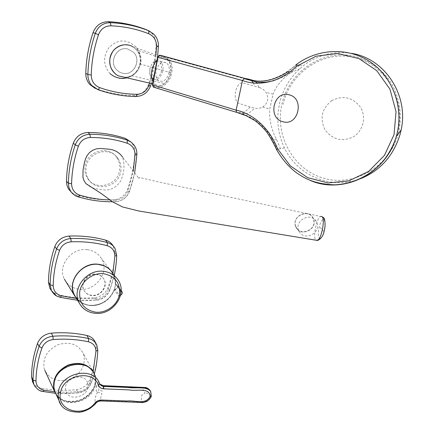 <?xml version="1.0" encoding="UTF-8"?>
<svg xmlns="http://www.w3.org/2000/svg" width="434" height="434" viewBox="0 0 434 434"><rect width="100%" height="100%" fill="white"/><g stroke="black" fill="none" stroke-linecap="round" stroke-linejoin="round"><path stroke-width="0.33" stroke-dasharray="2.17 1.63" d="M127.487 48.906C116.865 46.199 108.652 61.623 116.399 69.608L119.334 72.022L122.844 73.324C133.656 75.934 141.69 60.044 133.444 52.199L127.487 48.906M122.936 73.373L119.421 72.066L116.491 69.657C108.739 61.671 116.952 46.237 127.58 48.944L133.536 52.243C141.788 60.087 133.753 75.983 122.936 73.373M128.708 45.147C139.612 47.333 144.256 62.675 136.889 71.355C133.726 75.207 129.744 77.214 124.938 77.371M136.233 71.762C141.929 63.288 141.772 54.988 135.766 46.861C126.636 38.675 117.625 39.017 108.728 47.892C102.901 56.8 103.249 65.284 109.753 73.351C118.949 80.919 127.77 80.393 136.233 71.762M118.227 75.809L115.927 74.377M156.755 60.467C160.504 56.935 164.047 56.355 167.378 58.736L169.249 60.874C171.153 64.118 171.68 68.078 170.822 72.755L140.334 64.026C141.213 58.655 139.965 53.941 136.585 49.888L169.249 60.874M152.909 81.212L155.611 84.522C158.475 86.393 161.529 86.089 164.774 83.605C167.806 81.022 169.824 77.409 170.822 72.755M125.209 77.436L131.773 75.749C136.341 73.243 139.195 69.331 140.334 64.026M167.378 58.736L133.086 46.937L136.585 49.888M161.497 70.471C160.195 79.059 150.918 81.538 149.768 73.444L149.811 69.223C150.679 65.284 152.475 62.691 155.209 61.433C159.929 60.717 162.028 63.727 161.497 70.471M149.844 69.348L149.795 74.051L152.339 78.766C157.097 80.822 160.591 78.147 162.826 70.737C163.488 66.418 162.642 63.245 160.292 61.221L158.182 60.369L155.849 60.689C152.811 62.084 150.81 64.97 149.844 69.348M169.059 72.516C166.808 79.97 163.314 82.666 158.573 80.61C156.289 78.608 155.47 75.456 156.115 71.154C158.367 63.679 161.849 60.95 166.564 62.963C168.902 64.992 169.737 68.176 169.059 72.516M398.374 133.466C389.45 167.068 353.992 187.076 323.856 178.282C293.644 169.933 274.532 135.978 281.91 104.149C288.892 72.104 322.061 48.917 354.139 56.176C367.793 59.821 379.191 67.313 388.332 78.652C399.329 94.205 403.002 114.625 398.374 133.466L400.159 134.073M159.972 56.187C167.719 56.507 171.224 61.997 170.481 72.652C167.274 82.981 161.92 87.5 154.417 86.198L153.484 86.165L152.708 84.76L157.792 57.239L159.056 56.024L159.972 56.187L160.792 55.378M260.167 87.744L243.279 83.057C236.031 80.632 231.778 100.813 238.933 103.39L250.044 106.976L256.131 108.424L259.662 108.24L262.657 107.046C268.049 103.162 269.14 98.23 265.933 92.258L263.308 89.447L260.167 87.744M351.507 53.371C333.827 50.707 317.818 54.798 303.485 65.642L299.742 68.789C289.429 78.386 282.675 90.022 279.491 103.693L278.129 112.156C276.984 124.77 279.084 136.672 284.433 147.864C297.496 175.835 331.462 190.211 360.676 178.629M284.433 147.864L280.516 148.672L276.653 139.791C271.396 129.912 269.091 119.648 269.736 108.994L273.057 94.183L265.933 92.258M287.416 72.001L296.829 64.812L299.78 65.116L290.926 72.624C281.888 79.026 275.932 86.209 273.057 94.183M280.516 148.672L276.637 149.415C284.297 163.754 295.424 174.061 310.017 180.343M276.653 139.791L272.183 139.081L277.44 149.269M244.548 113.789L240.539 112.547L237.273 112.59L154.021 87.348L242.134 113.833L244.548 113.789C248.671 113.496 251.942 111.581 254.357 108.044M245.536 115.428C259.044 120.983 269.411 132.31 276.637 149.415L276.496 149.48M242.134 113.833C247.548 115.547 252.789 118.298 257.861 122.079C264.154 127.222 268.928 132.885 272.183 139.081M296.829 64.812L296.048 64.753C278.384 79.992 261.235 84.511 244.597 78.321M262.657 107.046L269.736 108.994M258.897 87.321L256.999 83.16M154.417 86.198L154.954 87.375C160.987 88.579 166.07 85.509 170.199 78.169C173.459 69.326 172.672 62.556 167.828 57.858L166.097 56.821M298.776 230.514C294.257 220.488 310.869 211.694 316.169 221.329L316.874 222.751C321.344 232.982 304.353 241.537 299.308 231.615L298.776 230.514M323.959 231.512C322.321 236.959 320.731 239.167 319.18 238.136C317.932 236.031 317.965 232.157 319.272 226.521C320.856 221.15 322.44 218.91 324.019 219.794C325.321 221.823 325.299 225.729 323.959 231.512L319.272 226.521M119.529 170.692C120.408 165.783 119.464 161.334 116.697 157.341C108.825 145.14 87.212 150.75 85.14 165.755C84.38 170.247 85.156 174.359 87.462 178.103C95.008 191.22 117.283 185.904 119.529 170.692M120.728 171.756C121.607 166.824 120.663 162.359 117.891 158.356C109.997 146.106 88.292 151.748 86.203 166.813C85.438 171.322 86.214 175.455 88.531 179.209C96.104 192.376 118.466 187.027 120.728 171.756M85.948 183.615C89.773 187.141 94.39 189.034 99.809 189.295C108.825 191.394 115.791 188.606 120.701 180.918C124.249 172.987 124.894 165.083 122.638 157.195L139.189 178.77L138.815 177.902L139.173 177.381L158.204 181.884L320.525 216.463C316.489 218.101 312.702 237.344 315.854 240.235M320.71 216.376L321.089 216.457M71.594 192.479L76.585 195.116C88.688 198.647 100.954 200.237 113.377 199.89C120.104 199.32 124.802 195.87 127.477 189.533C131.768 177.625 134.22 165.3 134.822 152.562C134.941 149.198 134.068 146.177 132.202 143.486L131.019 142.037M110.339 199.933L116.171 199.895C121.683 199.407 125.54 196.569 127.742 191.394L133.2 171.273M132.202 143.486L134.182 145.222C136.043 147.902 136.905 150.907 136.791 154.244C136.211 167.079 133.737 179.47 129.381 191.416C126.706 197.698 122.03 201.132 115.363 201.712C102.912 202.103 90.587 200.513 78.386 196.944M44.149 368.325L44.81 370.316C49.883 379.571 58.178 382.566 69.7 379.3C80.567 374.216 85.335 366.426 84.001 355.918L82.981 352.956C77.746 344.097 69.418 341.363 58.004 344.748C47.203 350.043 42.581 357.904 44.149 368.325M55.156 392.444C56.979 396.139 59.876 398.841 63.841 400.549L63.841 400.549C74.887 405.551 90.858 398.059 94.493 386.325L95.339 382.783L95.48 379.24L95.073 376.484L93.549 372.486M87.749 383.607C91.259 395.819 68.436 403.229 65.773 390.638C62.095 378.253 85.352 370.929 87.749 383.607M32.848 382.311C34.644 385.435 37.454 387.399 41.29 388.197C52.856 390.378 64.563 390.866 76.4 389.656C82.802 388.674 87.239 385.338 89.697 379.641C93.625 368.992 95.784 358.131 96.174 347.048L95.192 341.987M93.191 371.596L89.55 383.401L91.173 383.238L91.221 382.745C88.764 388.376 84.359 391.696 78.006 392.699L78.397 392.862L78.641 391.62C83.881 390.784 87.516 388.045 89.55 383.401M54.706 391.772L66.662 392.309L78.641 391.62M97.802 350.151L97.748 350.005C97.373 361.186 95.198 372.101 91.221 382.745L89.697 379.641M96.983 345.464L97.748 350.005L96.174 347.048M76.4 389.656L78.006 392.699C66.142 393.98 54.38 393.508 42.733 391.278L42.83 391.435M41.29 388.197L42.733 391.278C39.521 390.622 36.993 389.097 35.159 386.705M51.272 290.379L54.429 293.107L58.373 294.735C70.205 297.55 82.183 298.554 94.308 297.751C100.867 296.959 105.435 293.568 107.995 287.563C112.097 276.312 114.397 264.751 114.885 252.886L113.274 246.073M112.889 273.268L108.044 290.433L109.688 290.465L109.699 290.096C107.133 296.037 102.603 299.417 96.093 300.219L96.478 300.29L96.809 298.793C102.18 298.125 105.923 295.337 108.044 290.433M76.417 298.462L96.809 298.793M116.713 255.376L116.648 255.246C116.176 267.214 113.86 278.834 109.699 290.096L107.995 287.563M115.14 248.66L116.648 255.246L114.885 252.886M94.308 297.751L96.093 300.219C83.941 301.087 71.908 300.095 59.99 297.23L60.022 297.285M58.373 294.735L59.99 297.23L56.458 295.842M95.144 88.368L96.033 88.715C108.424 93.055 120.988 95.306 133.721 95.475C140.616 95.165 145.461 91.655 148.254 84.95C152.757 72.315 155.377 59.149 156.104 45.451C156.267 40.671 154.775 36.597 151.64 33.212L147.522 30.217M149.659 83.133C152.757 73.992 154.84 64.547 155.909 54.787M151.64 33.212L153.886 34.205M154.021 34.346C157.032 37.687 158.459 41.691 158.307 46.357C157.602 60.152 154.96 73.4 150.386 86.089C147.587 92.746 142.77 96.234 135.934 96.554C123.169 96.408 110.545 94.145 98.051 89.767M97.721 392.076L101.968 393.551C100.824 396.676 100.384 399.052 100.645 400.685C98.697 400.69 97.059 401.439 95.735 402.931C94.417 400.674 94.97 397.121 97.395 392.282L98.773 390.128L98.551 386.558C98.095 381.627 98.453 380.661 99.63 383.661L99.934 384.329M98.551 386.558C97.867 383.851 97.238 383.868 96.657 386.618C95.979 390.095 96.229 391.983 97.395 392.282M96.657 386.618L95.513 384.524C92.751 403.392 61.096 409.707 55.02 392.152M95.513 384.524C96.24 380.77 95.854 377.271 94.368 374.021L99.321 382.896M103.238 386.276L102.945 388.777L98.686 387.307M96.001 274.082C99.527 274.505 102.131 276.16 103.818 279.04C108.082 286.028 100.471 296.373 91.889 295.294C88.205 294.887 85.52 293.14 83.827 290.064C79.818 283.06 87.532 272.915 96.001 274.082M96.223 274.391C99.755 274.814 102.359 276.469 104.046 279.35C108.316 286.342 100.699 296.699 92.106 295.619C88.422 295.212 85.731 293.465 84.039 290.389C80.03 283.375 87.749 273.225 96.223 274.391M76.281 298.245C79.764 302.569 84.413 305.004 90.234 305.558C101.61 305.639 109.628 300.502 114.288 290.14L118.628 295.993C120.082 297.865 121.482 290.986 119.936 289.543L115.569 283.776L115.064 278.557L113.171 273.751L118.628 280.809C127.276 294.567 112.276 315.241 95.209 313.239L90.201 312.252L85.688 310.115M119.936 289.543L121.021 292.37M120.668 294.605L120.137 295.391L119.48 295.348L115.086 289.277L114.077 290.037C109.455 300.312 101.502 305.406 90.223 305.324C79.037 304.527 70.818 294.192 72.95 283.142C74.919 272.075 86.86 263.259 98.149 264.485C109.222 266.476 114.956 272.894 115.346 283.727L116.019 284.639C118.276 286.418 117.961 287.964 115.086 289.277M87.201 249.68C71.491 247.337 57.098 266.004 64.395 279.165C67.579 285.116 72.679 288.491 79.693 289.283C95.822 291.344 109.867 271.89 101.605 258.794C98.447 253.559 93.646 250.521 87.201 249.68M131.773 75.749L164.774 83.605M397.414 133.195C406.555 100.422 385.566 63.988 354.025 57.31C322.522 50.165 289.966 72.934 283.093 104.415M331.782 100.623C321.751 108.63 319.516 118.379 325.088 129.875C332.634 139.791 342.068 142.092 353.385 136.786C363.112 131.122 366.621 116.876 360.448 107.225C352.636 97.189 343.082 94.986 331.782 100.623M299.78 65.116L303.485 65.642M292.272 71.447L289.505 71.849M251.416 79.883L251.856 79.992M250.044 106.976C247.065 110.741 243.897 112.601 240.539 112.547M248.649 79.151L249.827 79.596M253.402 82.878L254.617 85.965M159.056 56.024L159.788 55.216M153.831 87.25L153.484 86.165M295.706 226.602C291.247 216.723 307.587 208.07 312.811 217.559L313.505 218.964C317.921 229.043 301.207 237.469 296.227 227.687L295.706 226.602M295.842 226.477C291.154 215.893 309.54 207.994 313.294 218.991C317.862 229.57 299.655 237.365 295.842 226.477M316.337 240.268L318.1 239.66L319.18 238.136M324.019 219.794L323.666 217.749L322.212 216.702M136.873 154.341L134.822 152.562M127.742 191.394L129.381 191.416L127.477 189.533M116.171 199.895L115.721 201.702L115.363 201.712L113.377 199.89M78.348 196.9L76.585 195.116M55.764 393.801C57.695 396.85 60.386 399.096 63.841 400.549C77.583 403.332 87.798 398.591 94.493 386.325L95.366 382.739L95.545 379.848L94.449 374.168L95.089 376.245C96.413 387.036 91.455 395.092 80.214 400.414C68.306 403.88 59.756 400.875 54.554 391.414M158.405 46.411L156.104 45.451M150.468 86.138L148.254 84.95M135.934 96.554L133.721 95.475M97.639 89.556L96.033 88.715M95.735 402.931L95.8 403.056C86.952 414.345 67.563 415.3 60.793 404.439M102.457 391.164L98.773 390.128M150.365 390.85L151.103 395.482C149.725 399.719 146.768 401.965 142.233 402.22C141.272 400.577 141.11 398.222 141.744 395.152L143.616 394.539L144.696 392.911C144.858 391.49 144.213 390.676 142.764 390.47L144.066 387.448L144.782 387.47M151.26 395.803L151.178 395.602C147.56 405.665 135.424 401.374 127.574 401.797L100.715 400.81C98.768 400.815 97.129 401.564 95.8 403.056L95.865 403.257M149.969 390.302L150.674 391.365L151.178 395.602M151.103 395.482C150.012 393.936 147.875 393.085 144.696 392.911M142.233 402.22L100.645 400.685M114.077 290.037L115.129 289.505C117.343 288.914 118.14 287.612 117.511 285.599L115.346 283.727M121.124 290.574L120.506 290.313L116.019 284.639M120.516 295.272L120.115 295.337C120.652 294.946 120.625 293.151 120.034 289.955L115.666 284.189L117.511 285.599L121.124 290.351M118.628 295.993L119.48 295.348C121.732 294.746 122.54 293.422 121.905 291.382L121.547 290.91M98.149 264.485C86.86 263.259 74.919 272.075 72.95 283.142C70.818 294.192 79.037 304.527 90.223 305.324C101.382 306.285 112.862 297.713 114.961 286.907C117.229 276.122 109.466 265.543 98.149 264.485M111.717 271.581L113.073 273.626C121.596 287.172 106.91 307.446 90.147 305.428C83.632 304.776 78.646 301.858 75.201 296.682M126.929 77.838C130.965 76.802 134.307 74.67 136.954 71.453C142.732 62.935 142.33 54.722 135.75 46.807M155.611 84.522L152.573 83.811M149.768 73.444L149.795 74.051M152.339 78.766L158.573 80.61M290.932 72.614L299.742 68.789M273.68 80.691C280.82 78.717 289.451 73.2 290.926 72.624L290.926 72.624M159.452 55.259L160.558 55.411C164.383 56.16 166.802 56.973 167.828 57.858L243.751 78.527M160.292 61.221L166.564 62.963M155.209 61.433L155.849 60.689M316.169 221.329L312.811 217.559C307.57 208.076 291.247 216.718 295.7 226.597L299.308 231.615M116.697 157.341L117.891 158.356M87.462 178.103L88.531 179.209M112.46 201.767L115.721 201.702C122.209 201.072 126.771 197.72 129.408 191.649L134.643 173.03M94.048 373.207L82.981 352.956M94.303 373.793L91.173 383.238C88.71 388.68 84.451 391.886 78.391 392.862L66.928 393.681L55.465 393.291M96.771 344.97L96.131 343.75M114.267 275.167L109.688 290.465C107.144 296.2 102.739 299.476 96.478 300.29L77.529 300.247M115.081 248.541L113.312 246.143M151.379 83.534C154.461 74.458 156.56 65.078 157.678 55.395M103.818 279.04L104.046 279.35M103.52 265.603C107.751 267.257 110.968 269.97 113.171 273.751M83.827 290.064L84.039 290.389M75.169 296.634C78.625 301.852 83.632 304.787 90.18 305.433C106.927 307.44 121.601 287.194 113.073 273.626L101.605 258.794"/><path stroke-width="0.65" d="M115.927 74.377C108.641 67.487 107.74 59.626 113.22 50.794C117.435 45.841 122.6 43.959 128.708 45.147M124.938 77.371L118.227 75.809M152.909 81.212C151.455 78.147 151.097 74.54 151.84 70.389C152.659 66.375 154.298 63.066 156.755 60.467M133.086 46.937C124.428 41.192 111.538 47.49 109.948 58.346C109.026 66.169 111.76 71.984 118.151 75.793L125.209 77.436M289.109 94.824C273.534 90.283 267.29 118.27 282.952 121.721C298.294 126.685 305.048 98.23 289.109 94.824M360.676 178.629C380.423 170.562 393.584 155.714 400.159 134.073L401.146 129.869C408.98 95.241 384.681 58.227 351.507 53.371M166.097 56.821L159.967 55.232L157.851 57.255L152.73 85.004L236.139 110.149L242.454 80.534L157.553 57.174L159.452 55.259M256.999 83.16L255.55 81.711L251.856 79.992L245.476 78.467L251.416 79.883M310.017 180.343C342.578 194.779 385.793 174.484 396.231 136.677C393.828 144.69 389.64 152.627 383.667 160.477C370.999 175.363 352.983 184.119 334.446 184.846C313.863 183.832 305.379 178.754 296.243 172.618C288.328 166.504 281.747 158.79 276.496 149.475L276.496 149.475C274.038 143.99 270.941 138.392 267.187 132.679C263.422 127.922 259.293 123.88 254.807 120.538L246.436 115.818L236.66 112.357L245.536 115.428M249.523 79.525L251.394 79.948C260.834 82.715 271.765 80.773 284.199 74.127L287.416 72.001L289.505 71.849M401.146 129.869L396.231 136.672C404.287 109.596 393.822 78.402 371.32 62.637C348.719 46.785 317.813 48.277 296.048 64.753L296.531 66.31C279.561 82.585 258.458 86.545 242.454 80.534L244.597 78.321L159.788 55.216M157.553 57.174L152.448 84.82L153.376 87.109L236.66 112.357L236.139 110.149C252.707 113.686 269.4 127.753 277.586 148.84L290.297 165.848L307.722 177.707L328.077 182.915L348.838 180.869L368.699 171.376L384.448 155.383L394.034 134.638L396.041 111.684L389.982 89.236L376.755 70.661L359.021 58.617L337.69 53.496L316.066 56.214L296.531 66.31M249.827 79.596L251.492 80.637L255.545 81.706C258.268 82.352 262.06 82.471 266.932 82.08L273.68 80.691M122.638 157.195C119.106 152.101 114.044 149.388 107.448 149.052L100.091 148.477L96.381 148.857L92.849 150.18L89.74 152.372L87.267 155.274L85.601 158.692L84.5 162.311L83.078 169.699L82.916 177.105L83.995 180.582L85.948 183.615L101.567 193.743L112.563 201.848L122.578 206.964L138.658 210.978L317.536 240.469C321.583 238.678 325.288 219.143 322.055 216.664L320.71 216.376M316.337 240.268L317.536 240.469C321.193 238.998 323.476 235.499 324.393 229.966C325.76 225.468 324.806 217.852 323.666 217.749L322.055 216.664M131.019 142.037L125.35 138.419C113.502 134.48 101.057 132.506 88.031 132.489C80.946 132.907 76.042 136.46 73.313 143.149C69.028 155.725 66.755 168.435 66.494 181.282L66.879 184.889L67.872 187.721L68.746 189.284L71.594 192.479M133.2 171.273L135.017 154.824C134.952 149.144 132.37 145.281 127.26 143.247C115.596 139.412 103.319 137.486 90.424 137.475C84.614 137.817 80.599 140.73 78.37 146.215C74.149 158.654 71.887 171.197 71.577 183.837C71.778 189.495 74.529 193.271 79.818 195.175C89.871 198.148 100.042 199.732 110.339 199.933M79.818 195.175L78.386 196.944C75.093 195.929 72.5 194.003 70.606 191.161L68.897 187.363L68.377 183.202C68.68 170.329 70.975 157.547 75.256 144.869C77.957 138.207 82.834 134.676 89.887 134.263C103.015 134.307 115.52 136.281 127.395 140.198L131.193 142.168L134.193 145.233C136.07 147.831 136.96 150.902 136.867 154.45L136.873 154.341M112.46 201.767C101.079 201.843 89.816 200.253 78.679 196.998C75.516 196.201 72.825 194.253 70.606 191.161L68.746 189.284M93.549 372.486C87.782 364.028 79.21 361.717 67.834 365.542C57.098 371.162 52.519 379.159 54.098 389.537L55.156 392.444M96.131 343.75L95.192 341.987C93.592 338.618 90.842 336.459 86.952 335.504C75.608 332.976 63.738 332.189 51.353 333.138C44.626 334.028 40.015 337.462 37.508 343.446C33.597 354.638 31.606 365.802 31.519 376.945L32.848 382.311M97.802 350.151L95.952 351.204L93.191 371.596M95.952 351.204C95.816 346.283 93.294 343.142 88.395 341.775C77.236 339.361 65.529 338.618 53.279 339.54L52.834 336.231C65.306 335.314 77.23 336.09 88.596 338.558C92.453 339.486 95.176 341.623 96.771 344.965L96.983 345.464M35.159 386.705L33.863 384.432L33.033 380.124C33.152 368.992 35.165 357.773 39.076 346.478L41.946 347.992C38.094 359.075 36.109 370.083 35.984 381.009C36.25 385.869 38.914 388.94 43.97 390.204L54.706 391.772M37.508 343.446L39.076 346.478C41.555 340.516 46.14 337.099 52.834 336.231L51.353 333.138M88.395 341.775L88.596 338.558L86.952 335.504M42.83 391.435L43.145 391.495L43.97 390.204M31.519 376.945L33.033 380.124L35.984 381.009M113.274 246.073C111.543 243.094 108.961 241.109 105.538 240.111C93.945 236.921 81.798 235.575 69.098 236.074C62.198 236.742 57.44 240.235 54.825 246.555C50.74 258.409 48.613 270.311 48.445 282.263L49.796 288.122L51.272 290.379M116.713 255.376L114.858 256.158L112.889 273.268M114.858 256.158C114.755 250.874 112.205 247.396 107.203 245.715C95.795 242.633 83.805 241.331 71.241 241.819L70.753 238.554C83.55 238.082 95.757 239.422 107.372 242.573C110.789 243.561 113.361 245.546 115.075 248.536L115.14 248.66M56.458 295.842L51.472 290.682L50.132 284.856C50.339 272.894 52.487 260.937 56.572 248.98L59.561 250.413C55.53 262.147 53.415 273.881 53.203 285.621C53.442 290.861 56.143 294.263 61.313 295.831L76.417 298.462M54.825 246.555L56.572 248.98C59.16 242.682 63.885 239.21 70.753 238.554L69.098 236.074M107.203 245.715L107.372 242.573L105.538 240.111M60.022 297.285L60.348 297.361L61.313 295.831M48.445 282.263L50.132 284.856L53.203 285.621M147.522 30.217L146.518 29.778C134.399 24.998 121.656 22.308 108.278 21.7C101.003 21.836 95.941 25.449 93.082 32.539C88.59 45.917 86.154 59.523 85.791 73.357C85.742 77.567 87.039 81.239 89.681 84.37L95.144 88.368M155.909 54.787L156.555 46.557C156.538 40.433 153.918 36.152 148.699 33.716C136.775 29.024 124.195 26.387 110.952 25.801C104.979 25.915 100.834 28.877 98.502 34.693C94.07 47.914 91.645 61.346 91.227 74.99C91.39 81.109 94.178 85.303 99.592 87.587C111.874 91.916 124.287 94.151 136.84 94.297C142.482 94.032 146.464 91.151 148.775 85.655L149.659 83.133M135.934 96.554L136.243 96.5C123.446 96.386 110.784 94.145 98.252 89.773L91.731 85.449C89.111 82.335 87.825 78.69 87.885 74.507C88.303 60.614 90.755 46.926 95.252 33.451C98.079 26.393 103.113 22.796 110.361 22.671C123.847 23.295 136.656 25.997 148.797 30.781L153.869 34.188M156.555 46.557L158.405 46.46C158.54 41.588 157.032 37.503 153.886 34.205L154.021 34.346M60.793 404.439L54.575 390.893L53.881 386.895L54.169 382.696C56.735 363.86 87.89 357.377 94.368 374.021M103.769 388.821L129.451 389.911C136.504 391.408 149.882 387.199 150.072 396.329C145.9 405.264 134.648 400.077 127.091 400.989L101.48 400.034C98.871 400.002 96.679 401 94.91 403.034C83.399 418.327 56.322 410.673 60.527 392.759C63.033 374.678 93.272 369.025 98.491 385.316C99.419 387.481 101.182 388.647 103.769 388.821L103.65 386.412L128.214 387.486C135.679 388.793 145.808 385.783 150.674 391.365L151.26 395.803M99.934 384.329L103.58 386.293L103.183 385.652L103.238 386.276M121.021 292.37L120.668 294.605M160.792 55.378L244.597 78.321M152.442 84.863L153.376 87.109L153.831 87.25M276.496 149.475L277.586 148.84M247.765 78.912L248.649 79.151M243.751 78.527L251.498 80.637L253.402 82.878M125.35 138.419L127.395 140.198L127.26 143.247M135.017 154.824L136.867 154.45L134.643 173.03M88.031 132.489L89.887 134.263L90.424 137.475M73.313 143.149L75.256 144.869L78.37 146.215M66.494 181.282L68.377 183.202L71.577 183.837M55.764 393.801L53.876 389.369C52.302 378.665 57.109 370.538 68.29 364.994C80.1 361.408 88.688 364.148 94.048 373.207L94.444 374.157L94.048 373.207M53.279 339.54C47.767 340.261 43.991 343.077 41.946 347.992M71.241 241.819C65.588 242.362 61.693 245.226 59.561 250.413M93.082 32.539L98.502 34.693M110.952 25.801L110.361 22.671L108.278 21.7M148.699 33.716L148.797 30.781L146.518 29.778M85.791 73.357L87.885 74.507L91.227 74.99M157.678 55.395L158.405 46.411M89.681 84.37L98.252 89.773L99.592 87.581M148.775 85.655L150.468 86.138M151.379 83.534L150.452 86.182C147.712 92.648 142.976 96.082 136.243 96.5L136.84 94.297M98.051 89.767L97.639 89.556M94.91 403.034L95.757 403.387C95.843 403.696 93.923 405.372 89.995 408.421C86.024 410.7 82.541 411.953 79.547 412.186C68.474 412.186 61.699 408.616 59.23 401.477L58.123 396.833L58.378 391.864C61.026 372.714 92.762 366.008 99.315 382.896M99.744 383.895L99.321 382.896L99.722 383.83L98.491 385.316M150.072 396.329L151.211 396.003C151.325 397.273 149.898 399.079 146.931 401.423C143.437 402.513 141.842 402.861 142.135 402.475L100.818 400.951M103.58 386.293L145.764 388.148L148.26 388.902L150.365 390.85M103.238 385.652L144.066 387.448L145.314 388.115M99.863 384.177L101.464 385.815L103.65 386.412M58.378 391.864L60.527 392.759M101.48 400.034L101.073 400.962C98.469 401.168 96.695 401.976 95.757 403.387L95.865 403.257M113.171 273.751C109.91 268.331 104.93 265.207 98.225 264.371C81.885 262.033 66.814 281.536 74.36 295.158L76.281 298.245M103.433 271.315C110.258 272.14 115.325 275.308 118.628 280.809C127.33 294.881 112.417 315.176 95.529 313.332C88.042 312.643 82.552 309.1 79.064 302.71C71.404 288.881 86.795 268.977 103.433 271.315M95.995 312.23C106.531 313.104 117.392 304.977 119.393 294.778C120.538 283.136 115.26 276.111 103.563 273.697C92.914 272.585 81.641 280.928 79.758 291.36C78.869 303.165 84.283 310.12 95.995 312.23M85.688 310.115L82.856 307.89L80.946 305.753L74.36 295.158C66.814 281.509 81.869 262.044 98.198 264.366M120.516 295.272C122.198 294.366 122.665 293.069 121.905 291.382L121.124 290.574M75.201 296.682L74.279 295.028C66.733 281.411 81.798 261.914 98.138 264.252C103.845 264.914 108.37 267.36 111.717 271.581M110.052 73.596C114.977 77.789 120.603 79.205 126.929 77.838M152.573 83.811L118.151 75.793M321.089 216.457L322.212 216.702M54.554 391.414L44.81 370.316M94.303 373.793C96.093 368.059 97.259 360.242 97.796 350.341L96.766 344.965M55.465 393.291L43.145 391.495C39.586 391.305 36.499 388.951 33.874 384.437M33.863 384.432L32.366 381.302M116.708 255.534L115.075 248.536M77.529 300.247L60.348 297.361C57.071 296.102 55.313 296.471 51.472 290.682M51.462 290.666L49.796 288.122M116.708 255.528C116.415 262.619 115.601 269.161 114.267 275.167M149.969 390.302C148.227 388.408 146.502 387.464 144.782 387.47M99.787 383.998L103.183 385.652M98.225 264.371L103.52 265.603M121.547 290.91L121.124 290.351M64.395 279.165L75.169 296.634"/></g></svg>
